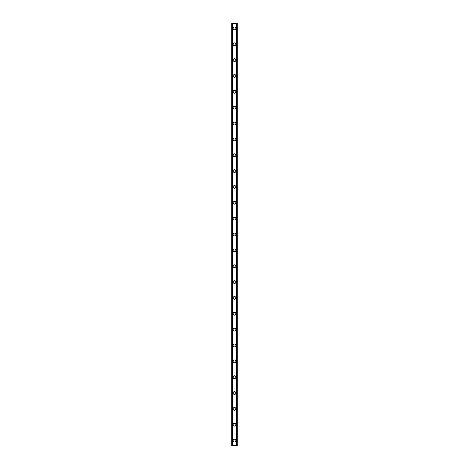 <?xml version="1.0" encoding="UTF-8"?>
<svg xmlns="http://www.w3.org/2000/svg" width="469" height="469" viewBox="0 0 469 469"><rect width="100%" height="100%" fill="white"/><g stroke="black" fill="none" stroke-linecap="round" stroke-linejoin="round"><path stroke-width="0.7" d="M233.111 440.596A1.389 1.389 0 0 1 234.5 439.207A1.389 1.389 0 0 1 235.889 440.596A1.389 1.389 0 0 1 234.5 441.986A1.389 1.389 0 0 1 233.111 440.596M233.111 424.744A1.389 1.389 0 0 1 234.5 423.355A1.389 1.389 0 0 1 235.889 424.744A1.389 1.389 0 0 1 234.5 426.128A1.389 1.389 0 0 1 233.111 424.744M233.111 408.886A1.389 1.389 0 0 1 234.5 407.502A1.389 1.389 0 0 1 235.889 408.886A1.389 1.389 0 0 1 234.5 410.275A1.389 1.389 0 0 1 233.111 408.886M233.111 393.034A1.389 1.389 0 0 1 234.5 391.65A1.389 1.389 0 0 1 235.889 393.034A1.389 1.389 0 0 1 234.5 394.423A1.389 1.389 0 0 1 233.111 393.034M233.111 377.182A1.389 1.389 0 0 1 234.5 375.792A1.389 1.389 0 0 1 235.889 377.182A1.389 1.389 0 0 1 234.5 378.571A1.389 1.389 0 0 1 233.111 377.182M233.111 361.329A1.389 1.389 0 0 1 234.5 359.94A1.389 1.389 0 0 1 235.889 361.329A1.389 1.389 0 0 1 234.5 362.713A1.389 1.389 0 0 1 233.111 361.329M233.111 345.477A1.389 1.389 0 0 1 234.5 344.088A1.389 1.389 0 0 1 235.889 345.477A1.389 1.389 0 0 1 234.5 346.861A1.389 1.389 0 0 1 233.111 345.477M233.111 329.619A1.389 1.389 0 0 1 234.5 328.236A1.389 1.389 0 0 1 235.889 329.619A1.389 1.389 0 0 1 234.5 331.008A1.389 1.389 0 0 1 233.111 329.619M233.111 313.767A1.389 1.389 0 0 1 234.5 312.383A1.389 1.389 0 0 1 235.889 313.767A1.389 1.389 0 0 1 234.5 315.156A1.389 1.389 0 0 1 233.111 313.767M233.111 297.915A1.389 1.389 0 0 1 234.5 296.525A1.389 1.389 0 0 1 235.889 297.915A1.389 1.389 0 0 1 234.5 299.304A1.389 1.389 0 0 1 233.111 297.915M233.111 282.062A1.389 1.389 0 0 1 234.5 280.673A1.389 1.389 0 0 1 235.889 282.062A1.389 1.389 0 0 1 234.5 283.446A1.389 1.389 0 0 1 233.111 282.062M233.111 266.204A1.389 1.389 0 0 1 234.5 264.821A1.389 1.389 0 0 1 235.889 266.204A1.389 1.389 0 0 1 234.5 267.594A1.389 1.389 0 0 1 233.111 266.204M233.111 250.352A1.389 1.389 0 0 1 234.5 248.969A1.389 1.389 0 0 1 235.889 250.352A1.389 1.389 0 0 1 234.5 251.742A1.389 1.389 0 0 1 233.111 250.352M233.111 234.5A1.389 1.389 0 0 1 234.5 233.111A1.389 1.389 0 0 1 235.889 234.5A1.389 1.389 0 0 1 234.5 235.889A1.389 1.389 0 0 1 233.111 234.5M233.111 218.648A1.389 1.389 0 0 1 234.5 217.258A1.389 1.389 0 0 1 235.889 218.648A1.389 1.389 0 0 1 234.5 220.031A1.389 1.389 0 0 1 233.111 218.648M233.111 202.796A1.389 1.389 0 0 1 234.5 201.406A1.389 1.389 0 0 1 235.889 202.796A1.389 1.389 0 0 1 234.5 204.179A1.389 1.389 0 0 1 233.111 202.796M233.111 186.938A1.389 1.389 0 0 1 234.5 185.554A1.389 1.389 0 0 1 235.889 186.938A1.389 1.389 0 0 1 234.5 188.327A1.389 1.389 0 0 1 233.111 186.938M233.111 171.085A1.389 1.389 0 0 1 234.5 169.696A1.389 1.389 0 0 1 235.889 171.085A1.389 1.389 0 0 1 234.5 172.475A1.389 1.389 0 0 1 233.111 171.085M233.111 155.233A1.389 1.389 0 0 1 234.5 153.844A1.389 1.389 0 0 1 235.889 155.233A1.389 1.389 0 0 1 234.5 156.617A1.389 1.389 0 0 1 233.111 155.233M233.111 139.381A1.389 1.389 0 0 1 234.5 137.992A1.389 1.389 0 0 1 235.889 139.381A1.389 1.389 0 0 1 234.5 140.764A1.389 1.389 0 0 1 233.111 139.381M233.111 123.523A1.389 1.389 0 0 1 234.5 122.139A1.389 1.389 0 0 1 235.889 123.523A1.389 1.389 0 0 1 234.5 124.912A1.389 1.389 0 0 1 233.111 123.523M233.111 107.671A1.389 1.389 0 0 1 234.5 106.287A1.389 1.389 0 0 1 235.889 107.671A1.389 1.389 0 0 1 234.5 109.06A1.389 1.389 0 0 1 233.111 107.671M233.111 91.818A1.389 1.389 0 0 1 234.5 90.429A1.389 1.389 0 0 1 235.889 91.818A1.389 1.389 0 0 1 234.5 93.208A1.389 1.389 0 0 1 233.111 91.818M233.111 75.966A1.389 1.389 0 0 1 234.5 74.577A1.389 1.389 0 0 1 235.889 75.966A1.389 1.389 0 0 1 234.5 77.35A1.389 1.389 0 0 1 233.111 75.966M233.111 60.114A1.389 1.389 0 0 1 234.5 58.725A1.389 1.389 0 0 1 235.889 60.114A1.389 1.389 0 0 1 234.5 61.498A1.389 1.389 0 0 1 233.111 60.114M233.111 44.256A1.389 1.389 0 0 1 234.5 42.872A1.389 1.389 0 0 1 235.889 44.256A1.389 1.389 0 0 1 234.5 45.645A1.389 1.389 0 0 1 233.111 44.256M233.111 28.404A1.389 1.389 0 0 1 234.5 27.014A1.389 1.389 0 0 1 235.889 28.404A1.389 1.389 0 0 1 234.5 29.793A1.389 1.389 0 0 1 233.111 28.404M236.956 23.45L231.727 23.45L231.727 445.55L237.273 445.55L237.273 23.45L236.956 23.45L236.956 445.55M232.518 23.45L232.518 445.55L232.518 23.45M236.482 445.55L236.482 23.45L236.482 445.55M231.727 23.45L231.727 445.55M232.647 23.45L232.647 445.55M236.353 23.45L236.353 445.55M237.273 23.45L237.273 445.55M231.762 23.45L231.762 445.55M231.979 23.45L231.979 445.55M232.044 23.45L232.044 445.55M232.554 23.45L232.554 445.55M236.446 23.45L236.446 445.55M237.021 23.45L237.021 445.55M237.238 23.45L237.238 445.55"/></g></svg>
